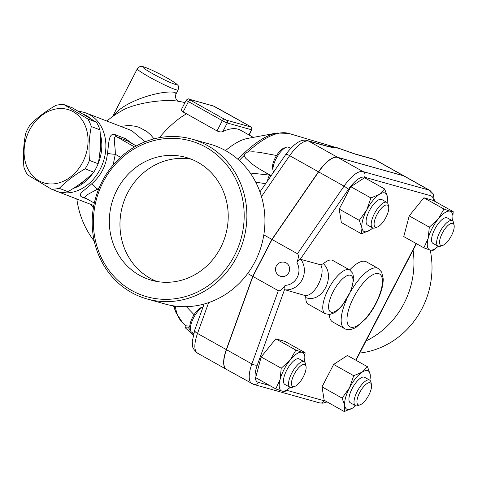 <?xml version="1.0" encoding="UTF-8"?>
<svg xmlns="http://www.w3.org/2000/svg" width="478" height="478" viewBox="0 0 478 478"><rect width="100%" height="100%" fill="white"/><g stroke="black" fill="none" stroke-linecap="round" stroke-linejoin="round"><path stroke-width="0.72" d="M413.076 250.167A83.017 76.88 105.7 0 1 403.94 303.626A83.017 76.88 105.7 0 1 366.023 340.939M359.737 353.057A83.017 76.88 -74.3 0 0 421.996 308.68A83.017 76.88 -74.3 0 0 430.23 250.078M194.068 314.715L186.39 306.673M190.543 330.537L188.583 327.896L185.243 327.771L186.241 325.835L189.844 326.163M193.674 333.303L191.72 332.21A14.621 5.383 -60.7 0 1 190.441 330.125A14.621 5.383 -60.7 0 1 193.937 317.255A14.621 5.383 -60.7 0 1 203.084 306.912M203.096 306.882L201.208 307.575A12.53 4.613 119.3 0 0 193.154 316.251A12.53 4.613 119.3 0 0 189.951 327.651L190.441 330.125M273.607 172.104A14.621 5.383 -60.7 0 1 273.075 170.718A14.621 5.383 -60.7 0 1 276.804 157.417A14.621 5.383 -60.7 0 1 286.203 147.296A14.621 5.383 -60.7 0 1 288.646 147.296L290.588 148.383M286.203 147.296L283.836 148.168A12.53 4.613 119.3 0 0 275.782 156.844A12.53 4.613 119.3 0 0 272.579 168.244L273.075 170.718M271.128 175.701L258.604 168.519L251.571 163.691L245.519 158.039L244.186 155.41C244.336 153.892 245.495 152.787 247.676 152.088L253.089 151.777L259.142 152.279L276.571 155.505M270.136 175.175L250.209 173M247.676 152.088A108.882 40.08 -60.7 0 1 288.736 133.404L334.427 147.045A120.086 44.209 119.3 0 0 331.732 146.818L326.611 145.981L307.515 140.628A6.268 5.802 105.7 0 1 308.698 141.118L327.794 146.465A6.268 5.802 -74.3 0 0 326.611 145.981M193.447 334.134L191.965 332.347M185.243 327.771L189.7 331.822A113.83 41.903 119.3 0 0 190.83 332.939L193.202 335.09M188.583 327.896L189.635 325.865M226.536 369.44A29.236 10.761 -60.7 0 1 226.453 369.398A29.236 10.761 -60.7 0 1 226.309 349.597L252.731 276.356L271.886 239.4L318.462 171.805A29.236 10.761 -60.7 0 1 337.492 157.262L403.504 175.761A29.236 10.761 -60.7 0 1 404.394 176.125A29.236 10.761 -60.7 0 1 404.478 176.173M247.676 273.524L252.731 276.356M434.484 201.142L433.229 193.954L429.967 190.465L404.561 176.221A29.236 10.761 119.3 0 0 403.671 175.856L337.659 157.358A29.236 10.761 119.3 0 0 318.635 171.901L272.06 239.496L252.904 276.451L226.476 349.693A29.236 10.761 119.3 0 0 226.62 369.494L253.704 384.432A4.177 3.866 105.7 0 0 258.222 382.31A25.059 9.225 -60.7 0 1 257.331 365.025A4.177 1.601 -160.2 0 1 251.882 363.937A29.236 10.761 119.3 0 0 252.026 383.738M272.06 239.496L297.465 253.74C298.828 254.822 298.642 257.791 296.922 262.643C298.123 260.319 299.24 259.184 300.286 259.243L320.732 264.83L323.415 263.695A25.059 9.225 -60.7 0 1 332.742 260.444L349.681 269.945A25.059 9.225 119.3 0 0 328.314 289.25A25.059 9.225 119.3 0 0 325.165 313.664L308.226 304.163A25.059 9.225 -60.7 0 1 305.824 297.633L304.85 295.47L284.535 289.632C283.789 288.897 283.998 287.463 285.157 285.336C282.205 289.501 279.923 291.287 278.31 290.696L251.882 363.937L226.476 349.693M252.904 276.451L278.31 290.696M288.73 272.693A7.307 6.77 105.7 0 1 280.831 276.409A7.307 7.307 0 0 1 275.764 267.399A7.307 7.307 0 0 1 284.774 262.332A7.307 6.77 105.7 0 1 288.73 272.693M354.425 406.724L352.746 407.955L344.274 411.546L324.186 400.283L322.023 386.845L333.638 364.445L347.41 355.471L367.498 366.74L370.169 374.346L370.109 378.821A21.928 8.072 119.3 0 0 370.169 374.346A21.928 8.072 119.3 0 0 362.205 372.117A21.928 8.072 119.3 0 0 349.508 387.801A21.928 8.072 119.3 0 0 344.781 405.72A21.928 8.072 119.3 0 0 352.746 407.955A21.928 8.072 119.3 0 0 354.497 406.664A21.928 8.072 119.3 0 0 355.578 405.72M275.776 388.913L280.096 379.46A21.928 8.072 119.3 0 0 281.966 391.094A21.928 8.072 119.3 0 0 289.047 388.321L284.978 391.494L281.966 391.094L275.776 388.913L255.688 377.65L261.143 356.958L275.8 338.842L285.002 341.423L305.089 352.686L304.677 360.322M371.597 228.974L369.924 230.205L361.452 233.796L341.358 222.533L339.201 209.095L350.81 186.695L364.583 177.726L384.676 188.989L387.341 196.595A21.928 8.072 119.3 0 0 379.377 194.367A21.928 8.072 119.3 0 0 366.686 210.051L370.904 197.958L379.377 194.367L384.676 188.989M423.861 247.849L428.174 238.397A21.928 8.072 119.3 0 0 430.045 250.03A21.928 8.072 119.3 0 0 437.125 247.257L433.056 250.424L430.045 250.03L423.861 247.849L403.767 236.58L409.228 215.889L423.884 197.778L433.08 200.354L453.174 211.623L452.762 219.253M369.87 380.237A21.928 8.072 119.3 0 0 370.109 378.821M344.274 411.546L344.781 405.72L342.117 398.114L349.508 387.801L353.726 375.708L362.205 372.117L367.498 366.74M322.023 386.845L342.117 398.114M289.047 388.321A21.928 8.072 119.3 0 0 290.128 387.377M280.096 379.46L281.231 368.221L290.152 360.059A21.928 8.072 119.3 0 0 280.096 379.46M261.143 356.958L281.231 368.221M290.152 360.059L295.888 350.111L302.078 352.292A21.928 8.072 119.3 0 0 290.152 360.059M275.8 338.842L295.888 350.111M359.289 220.364L366.686 210.051A21.928 8.072 119.3 0 0 361.96 227.97L359.289 220.364L339.201 209.095M350.81 186.695L370.904 197.958M387.341 196.595L387.288 201.071A21.928 8.072 119.3 0 0 387.341 196.595M387.049 202.487A21.928 8.072 119.3 0 0 387.288 201.071M333.638 364.445L353.726 375.708M355.405 405.637L350.326 402.787A14.621 5.383 -60.7 0 1 352.465 387.969A14.621 5.383 -60.7 0 1 364.182 377.1A14.621 5.383 -60.7 0 1 364.624 377.279L369.709 380.13A14.621 5.383 119.3 0 0 369.261 379.95A14.621 5.383 119.3 0 0 357.55 390.819A14.621 5.383 119.3 0 0 355.405 405.637A14.621 5.383 119.3 0 0 357.849 405.637L360.215 404.764A12.53 4.613 -60.7 0 1 358.847 394.326A12.53 4.613 -60.7 0 1 369.996 382.747A12.53 4.613 -60.7 0 1 371.472 384.688A12.53 4.613 -60.7 0 1 368.275 396.089A12.53 4.613 -60.7 0 1 360.215 404.764M371.472 384.688L370.982 382.215A14.621 5.383 119.3 0 0 369.709 380.13M304.42 361.894A21.928 8.072 119.3 0 0 304.659 360.478A21.928 8.072 119.3 0 0 302.078 352.292L305.089 352.686M289.955 387.294L284.87 384.443A14.621 5.383 -60.7 0 1 287.326 369.058A14.621 5.383 -60.7 0 1 299.174 358.942L304.253 361.792A14.621 5.383 119.3 0 0 292.411 371.908A14.621 5.383 119.3 0 0 289.955 387.294A14.621 5.383 119.3 0 0 292.393 387.294L294.759 386.421A12.53 4.613 -60.7 0 1 294.771 373.234A12.53 4.613 -60.7 0 1 306.016 366.345A12.53 4.613 -60.7 0 1 303.351 376.766A12.53 4.613 -60.7 0 1 294.759 386.421M306.016 366.345L305.526 363.872A14.621 5.383 119.3 0 0 304.253 361.792M361.452 233.796L361.96 227.97A21.928 8.072 119.3 0 0 369.924 230.205A21.928 8.072 119.3 0 0 371.675 228.914A21.928 8.072 119.3 0 0 372.756 227.97M372.583 227.887L367.498 225.036A14.621 5.383 -60.7 0 1 369.954 209.651A14.621 5.383 -60.7 0 1 381.803 199.535L386.881 202.385A14.621 5.383 119.3 0 0 375.039 212.501A14.621 5.383 119.3 0 0 372.583 227.887A14.621 5.383 119.3 0 0 373.025 228.072A14.621 5.383 119.3 0 0 375.027 227.887L377.393 227.014A12.53 4.613 -60.7 0 1 375.678 227.169A12.53 4.613 -60.7 0 1 378.421 212.124A12.53 4.613 -60.7 0 1 388.644 206.938A12.53 4.613 -60.7 0 1 385.447 218.338A12.53 4.613 -60.7 0 1 377.393 227.014M388.644 206.938L388.154 204.465A14.621 5.383 119.3 0 0 386.881 202.385M423.884 197.778L443.972 209.041L450.162 211.222L453.174 211.623M452.499 220.83A21.928 8.072 119.3 0 0 452.738 219.414A21.928 8.072 119.3 0 0 450.162 211.222A21.928 8.072 119.3 0 0 438.23 218.99L443.972 209.041M437.125 247.257A21.928 8.072 119.3 0 0 438.207 246.313M428.174 238.397L429.316 227.158L438.23 218.99A21.928 8.072 119.3 0 0 428.174 238.397M409.228 215.889L429.316 227.158M438.033 246.224L432.954 243.38A14.621 5.383 -60.7 0 1 434.795 229.135A14.621 5.383 -60.7 0 1 447.253 217.872L452.337 220.722A14.621 5.383 119.3 0 0 439.874 231.985A14.621 5.383 119.3 0 0 438.033 246.224A14.621 5.383 119.3 0 0 440.477 246.23L442.843 245.357A12.53 4.613 -60.7 0 1 442.329 233.15A12.53 4.613 -60.7 0 1 454.1 225.281A12.53 4.613 -60.7 0 1 450.903 236.682A12.53 4.613 -60.7 0 1 442.843 245.357M454.1 225.281L453.61 222.808A14.621 5.383 119.3 0 0 452.337 220.722M305.824 297.633C322.058 303.811 336.41 276.129 323.415 263.695M320.732 264.83C326.163 274.205 314.327 297.035 304.85 295.47M403.504 175.761L374.71 159.616A6.268 5.802 105.7 0 0 373.527 159.126L354.431 153.773A6.268 5.802 105.7 0 1 355.614 154.263L374.71 159.616A29.236 10.761 -60.7 0 1 375.6 159.981L404.394 176.125M354.431 153.773L339.022 148.347A6.268 5.138 110.6 0 1 339.691 148.67L355.614 154.263M327.794 146.465C331.415 147.373 334.032 147.732 335.652 147.541A6.268 6.172 -91 0 0 334.427 147.045M54.516 190.334A41.771 33.382 -68.9 0 0 56.29 191.092A41.771 33.382 -68.9 0 0 58.119 191.72M61.321 192.485A41.771 33.382 -68.9 0 0 103.535 161.038A41.771 33.382 -68.9 0 0 86.321 113.137A41.771 33.382 -68.9 0 0 78.667 111.416M132.053 143.478L125.612 138.71L114.905 134.587C108.416 132.663 109.026 143.292 107.448 153.33C106.14 165.764 100.864 175.94 91.621 183.863C84.463 190.686 76.277 194.666 82.425 197.253L87.558 199.23M83.769 114.397A39.68 31.715 111.1 0 1 90.473 118.454M100.231 133.93A39.68 31.715 111.1 0 1 98.181 163.566M93.3 172.648A39.68 31.715 111.1 0 1 83.554 182.954A39.68 31.715 111.1 0 1 73.271 188.428M87.187 178.258A39.68 31.715 111.1 0 1 82.383 182.506A39.68 31.715 111.1 0 1 77.496 185.643M84.403 114.774A39.68 31.715 111.1 0 1 87.564 116.674M100.41 140.424A39.68 31.715 111.1 0 1 99.579 154.836M51.409 189.139L60.079 192.479A43.337 34.637 -68.9 0 0 67.936 191.672C78.141 185.781 86.757 179.28 93.784 172.17A43.337 34.637 -68.9 0 0 98.145 163.757C100.344 153.074 100.954 141.775 99.974 129.867A43.337 34.637 -68.9 0 0 96.478 122.26L72.465 107.873L63.795 104.533L87.809 118.92A43.337 34.637 111.1 0 1 91.304 126.527C89.105 137.21 88.496 148.509 89.476 160.417A43.337 34.637 111.1 0 1 85.114 168.83C74.909 174.721 66.299 181.222 59.272 188.332A43.337 34.637 111.1 0 1 51.409 189.139L27.395 174.751A43.337 34.637 111.1 0 1 23.9 167.145C22.92 155.236 23.53 143.944 25.728 133.26A43.337 34.637 111.1 0 1 27.73 128.941A43.337 34.637 111.1 0 1 30.09 124.842C37.117 117.731 45.733 111.231 55.938 105.339A43.337 34.637 111.1 0 1 63.795 104.533M98.145 163.757L89.476 160.417M93.784 172.17L85.114 168.83M29.451 130.297A38.634 30.879 -68.9 0 0 54.05 183.833A38.634 30.879 -68.9 0 0 84.743 124.621A38.634 30.879 -68.9 0 0 29.451 130.297M99.974 129.867L91.304 126.527M96.478 122.26L87.809 118.92M67.936 191.672L59.272 188.332M154.041 138.865L150.743 134.927L146.848 131.51L139.391 127.429L135.949 126.353L129.168 125.451L120.611 126.347M90.581 204.303L93.389 207.84M131.593 130.578L145.145 141.787L131.593 130.578L86.321 113.137M253.328 137.377L240.613 130.243A87.713 32.289 119.3 0 0 222.766 131.593C221.242 132.197 219.324 131.97 217.012 130.906L186.528 113.812A79.252 73.397 -74.3 0 0 183.086 112.007L181.437 110.723L181.311 109.713L186.265 100.153A4.177 0.347 27.4 0 0 188.457 101.653A2.091 0.771 -60.7 0 1 190.172 100.016L189.24 99.281L213.517 106.08L249.845 126.24A2.091 0.771 -60.7 0 1 249.904 126.264A2.091 0.771 -60.7 0 1 249.964 126.306M106.875 121.053A87.713 87.713 0 0 1 120.886 111.278L120.886 111.278C134.414 102.758 164.038 99.101 177.236 101.073L177.242 101.073A87.713 87.713 0 0 1 184.98 102.633M288.736 133.404L276.87 133.004L247.401 138.477A87.713 32.289 119.3 0 0 225.532 150.588M178.479 101.33C175.534 99.281 174.745 96.765 176.125 93.778L174.996 92.421C162.466 89.643 123.324 100.983 113.459 115.951M84.433 197.444A6.268 5.007 -68.9 0 0 82.425 197.253M84.528 197.48L87.522 194.576L97.076 189.39A6.268 1.643 50.2 0 0 91.621 183.863M125.612 138.71A6.268 5.007 -68.9 0 0 127.465 140.926L136.344 145.933M113.161 164.964L115.276 154.28A6.268 0.705 5.3 0 1 107.448 153.33M114.905 134.587A6.268 5.007 -68.9 0 0 116.757 136.804L127.465 140.926L136.278 145.969M120.54 157.292L115.276 154.28C115.61 145.659 112.097 135.435 116.757 136.804L134.521 146.967M267.322 181.228A14.621 5.479 -81.4 0 1 269.514 175.085M191.941 139.116L209.997 144.177A83.017 76.88 105.7 0 1 254.917 261.866A83.017 76.88 105.7 0 1 165.197 304.05L147.14 298.989A83.017 76.88 -74.3 0 0 236.861 256.805A83.017 76.88 -74.3 0 0 191.941 139.116A83.017 76.88 -74.3 0 0 95.51 198.31A83.017 76.88 -74.3 0 0 147.14 298.989M234.411 255.646A80.931 74.95 105.7 0 1 103.822 262.452A80.931 74.95 105.7 0 1 168.107 138.429A80.931 74.95 105.7 0 1 234.411 255.646M117.038 189.826A63.801 59.087 105.7 0 1 186.014 157.411A63.801 59.087 105.7 0 1 225.67 234.806A63.801 59.087 105.7 0 1 151.544 280.269A63.801 59.087 105.7 0 1 117.038 189.826M191.23 159.162A63.801 59.087 -74.3 0 0 127.662 192.801A63.801 59.087 -74.3 0 0 156.951 281.5M263.82 234.877L271.886 239.4M174.279 305.968A107.789 39.68 119.3 0 0 176.071 312.761L182.596 322.674A108.882 40.08 -60.7 0 1 175.36 306.117M239.239 160.483A108.882 40.08 -60.7 0 1 244.186 155.41M226.309 349.597L197.516 333.453A6.268 2.396 -160.2 0 1 194.713 330.101L192.258 341.645L192.485 345.247C192.24 347.392 193.966 350.063 197.659 353.248A29.236 10.761 -60.7 0 1 197.516 333.453L208.635 302.622M285.157 285.336A14.621 13.539 -74.3 0 0 297.202 277.443A14.621 13.539 -74.3 0 0 296.922 262.643M300.286 259.243L348.229 189.664A4.177 0.944 -145.4 0 0 344.041 186.151L297.465 253.74M348.229 189.664A25.059 9.225 -60.7 0 1 364.541 177.201A4.177 3.866 -74.3 0 0 363.065 171.602A29.236 10.761 119.3 0 0 344.041 186.151L318.635 171.901M364.541 177.201L430.547 195.693A4.177 3.866 -74.3 0 0 429.077 190.101L363.065 171.602L337.659 157.358M429.967 190.465A29.236 10.761 119.3 0 0 429.077 190.101L403.671 175.856M430.547 195.693A25.059 9.225 -60.7 0 1 433.654 200.676M416.177 243.541L355.734 360.143M325.381 400.952A25.059 9.225 -60.7 0 1 324.227 400.803A4.177 3.866 105.7 0 1 319.716 402.93L322.931 403.181L327.101 401.914M324.227 400.803L286.627 390.269M269.765 385.543L258.222 382.31M257.331 365.025L284.535 289.632M333.22 291.574A20.883 7.69 -60.7 0 1 352.895 278.764A20.883 7.69 -60.7 0 1 336.309 310.766A20.883 7.69 -60.7 0 1 333.22 291.574M284.846 289.865A18.797 17.405 -74.3 0 0 302.108 279.767A18.797 17.405 -74.3 0 0 300.734 259.225M307.515 140.628C301.528 138.59 294.263 143.227 285.719 154.531A6.268 1.422 34.6 0 1 289.674 155.661A29.236 10.761 -60.7 0 1 308.698 141.118L337.492 157.262M261.484 196.572L289.674 155.661L318.462 171.805M335.652 147.541L339.691 148.67M186.528 113.812A87.713 32.289 119.3 0 0 159.276 137.7M183.086 112.007L188.457 101.653L222.33 120.647A4.177 0.347 27.4 0 0 227.235 122.971L251.512 129.777A4.177 0.347 27.4 0 0 251.834 129.795C251.888 126.073 251.87 128.122 249.904 126.264L216.032 107.269A2.091 0.771 119.3 0 0 215.972 107.245M186.265 100.153C187.902 98.91 188.756 98.564 188.846 99.113A2.091 1.936 105.7 0 1 189.24 99.281M188.846 99.113L213.122 105.919A2.091 1.936 105.7 0 1 213.517 106.08M216.086 107.311A2.091 0.771 119.3 0 0 216.032 107.269L213.122 105.919M249.845 126.24L250.777 126.975A2.091 1.936 105.7 0 1 251.512 129.777L248.871 134.88M250.777 126.975L226.5 120.175A2.091 1.936 105.7 0 1 227.235 122.971L222.766 131.593M226.5 120.175L224.045 119.01A2.091 0.771 119.3 0 0 222.33 120.647L217.012 130.906M224.045 119.01L190.172 100.016M178.103 89.96C178.724 87.086 178.533 85.454 177.535 85.06C177.165 84.588 176.818 83.608 167.599 78.231C156.515 72.1 148.395 68.264 143.245 66.723L141.542 66.454C140.753 65.868 139.343 66.657 137.311 68.814A22.974 1.9 27.4 0 0 153.014 79.055A22.974 1.9 27.4 0 0 176.34 89.834A22.974 1.9 27.4 0 0 178.103 89.96L176.137 93.76M174.87 84.236A18.797 1.554 -152.6 0 1 146.089 69.758A18.797 1.554 -152.6 0 1 157.919 73.074A18.797 1.554 -152.6 0 1 174.87 84.236M98.259 190.065L97.076 189.39L99.352 187.37M255.772 182.238L265.649 183.654M276.87 133.004A107.789 39.68 119.3 0 0 237.954 159.335M353.708 297.316A30.281 11.149 -60.7 0 1 382.239 278.734A30.281 11.149 -60.7 0 1 358.183 325.148A30.281 11.149 -60.7 0 1 353.708 297.316M346.502 299.76A34.458 12.685 119.3 0 0 344.465 328.559C347.333 330.334 351.145 329.969 355.913 327.46L365.963 318.623C371.729 311.77 376.317 304.008 379.717 295.326C382.113 289.106 383.278 283.585 383.207 278.764L381.641 272.048L378.176 268.445A34.458 12.685 119.3 0 0 350.864 291.233M325.165 313.664L329.647 314.536L334.791 312.624L341.609 306.523L351.073 290.708L353.816 278.698L352.782 273.35L349.681 269.945A34.458 12.685 -60.7 0 1 366.321 261.795L378.176 268.445M344.465 328.559L332.61 321.909A34.458 12.685 -60.7 0 1 329.324 314.56M182.596 322.674L186.193 325.93M266.605 173.251L266.18 173.012M204.124 304.02L194.713 330.101M416.434 243.684L355.99 360.287M319.716 402.93L253.704 384.432M304.659 360.478L304.707 360.125M452.738 219.414L452.786 219.061M197.659 353.248L226.453 369.398M373.527 159.126L375.6 159.981M285.719 154.531L259.96 191.905M339.022 148.347L336.267 147.409M93.802 205.54L56.29 191.092M76.844 199.009A87.713 87.713 0 0 0 94.25 241.163M249.128 135.023L251.834 129.795M137.311 68.814L112.539 116.602M84.445 197.45L94.309 203.09M173.424 305.842L176.071 312.761"/></g></svg>
